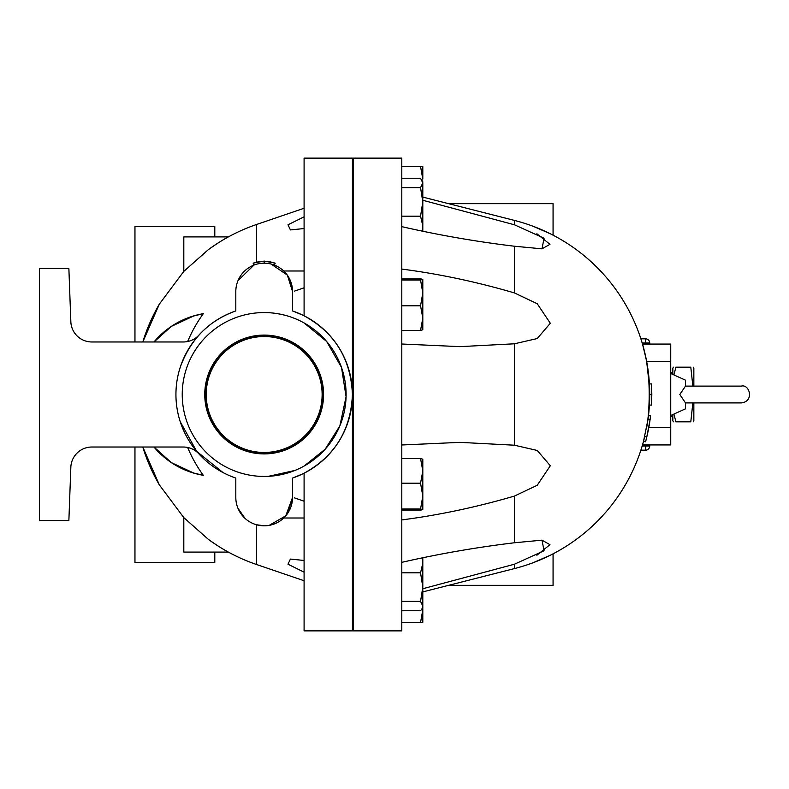 <?xml version="1.0" encoding="UTF-8"?>
<svg xmlns="http://www.w3.org/2000/svg" width="789" height="789" viewBox="0 0 789 789"><rect width="100%" height="100%" fill="white"/><g stroke="black" fill="none" stroke-linecap="round" stroke-linejoin="round"><path stroke-width="1.18" d="M206.215 394.5A57.962 57.962 0 0 1 264.177 336.538A57.962 57.962 0 0 1 322.129 394.5A57.962 57.962 0 0 1 264.177 452.462A57.962 57.962 0 0 1 206.215 394.5M204.755 394.5A59.422 59.422 0 0 1 293.883 343.047A59.422 59.422 0 0 1 293.883 445.953A59.422 59.422 0 0 1 204.755 394.5M205.919 394.5A58.258 58.258 0 0 0 293.301 444.947A58.258 58.258 0 0 0 293.301 344.053A58.258 58.258 0 0 0 205.919 394.5M645.688 441.317L646.783 437.017A181.746 181.746 0 0 1 646.418 438.487C645.323 442.737 645.323 442.737 646.418 438.487M646.378 438.645L645.589 441.682M643.666 440.775L642.502 444.927L643.538 441.229L645.57 441.781L645.974 440.232M648.025 419.176L650.106 419.462C650.738 414.541 650.738 414.541 650.106 419.462C650.738 414.541 650.738 414.541 650.106 419.462L646.783 437.017L649.357 424.344M646.753 437.126L646.053 439.946M647.966 419.59A179.645 179.645 0 0 0 649.653 399.628L649.722 394.5L651.822 394.5L651.517 405.122L649.416 405.004L649.653 399.628A179.645 179.645 0 0 1 647.966 419.59L643.538 441.229L645.57 441.781M648.45 415.862L650.58 415.704L650.521 416.237M650.373 417.46L650.58 415.704L648.499 415.468L649.603 401.009M650.53 416.178L650.175 418.949M650.106 419.462L649.663 422.45A181.746 181.746 0 0 1 646.783 437.017L644.741 436.524A179.645 179.645 0 0 1 514.398 568.593L514.398 564.234L422.805 588.742M647.582 422.125L647.828 420.517M646.891 436.573L646.457 438.319M645.935 440.39L645.599 441.643M649.909 420.823A181.746 181.746 0 0 0 650.156 419.077L650.175 418.92M646.842 436.771L647.217 435.173M649.722 394.5L649.416 383.996L651.517 383.878L651.773 390.249M651.822 394.5L651.517 383.878M651.517 405.122L651.773 398.751M259.936 261.376L253.141 263.151L264.177 261.08L275.203 263.151L268.408 261.376M253.91 265.104L253.141 263.151M264.177 263.181L264.177 261.08M274.444 265.104L275.203 263.151M553.069 553.819L553.069 585.339L448.606 585.339M401.798 158.125L401.798 630.875L353.472 630.875L353.472 158.125L401.798 158.125M553.069 235.181L553.069 203.661L448.606 203.661M533.285 562.656L550.308 555.229M647.661 421.671L647.838 420.429M649.613 400.792L649.623 388.385M649.603 387.813L646.625 361.303C641.427 339.023 641.349 338.58 646.378 359.991C650.166 378.464 650.077 410.862 646.378 429.009M646.625 361.303L670.739 361.303L670.739 344.073L642.502 344.073L646.378 359.991M550.308 233.771L533.285 226.344M670.739 373.493L685.444 380.14L685.444 386.166L679.812 394.5L685.444 402.834L685.444 408.86L670.739 415.507M673.924 414.067L675.877 421.819C672.593 421.819 672.593 421.819 675.877 421.819C672.593 421.819 672.593 421.819 675.877 421.819L690.799 421.819C694.083 421.819 694.083 421.819 690.799 421.819C694.083 421.819 694.083 421.819 690.799 421.819L692.85 402.903M693.235 367.181L693.847 368.236L693.847 386.097M693.847 402.903L693.847 420.764L693.235 421.819M673.924 374.933L675.877 367.181C672.593 367.181 672.593 367.181 675.877 367.181C672.593 367.181 672.593 367.181 675.877 367.181L690.799 367.181C694.083 367.181 694.083 367.181 690.799 367.181C694.083 367.181 694.083 367.181 690.799 367.181L692.85 386.097M673.441 421.819L672.839 420.764L672.839 414.56M672.839 374.44L672.839 368.236L673.441 367.181M420.557 458.596L422.805 459.168L422.805 470.895L420.557 458.596L401.798 458.596M422.805 496.084L420.557 483.193L422.805 470.895L422.805 509.576L420.557 508.984L422.805 496.084M422.805 509.576L420.557 510.167L401.798 510.167M401.798 508.984L420.557 508.984M401.798 483.193L420.557 483.193M420.557 572.814L422.805 563.228L422.805 587.095L420.557 572.814L401.798 572.814M422.805 606.06L420.557 601.376L422.805 587.095L422.805 607.402L421.987 608.822L422.805 606.06L422.805 609.858L422.726 607.55M401.798 610.755L420.557 610.755L421.987 608.822M422.805 557.803L422.805 563.228L422.085 557.951M401.798 601.376L420.557 601.376M422.805 622.472L420.557 622.472L422.805 609.858L422.805 622.472M401.798 622.472L420.557 622.472M422.805 279.405L422.805 292.916L420.557 280.016L422.796 279.385L420.557 278.833L401.798 278.833M422.805 329.812L420.557 330.404L422.805 318.105L422.796 329.851M420.557 305.807L422.805 292.916L422.805 318.105L420.557 305.807L401.798 305.807M401.798 280.016L420.557 280.016M401.798 330.404L420.557 330.404M422.085 231.049L422.805 225.772L422.805 231.197M420.557 216.186L422.805 201.905L422.805 225.772L420.557 216.186L401.798 216.186M421.987 180.178L422.805 182.94L420.557 178.245L401.798 178.245M420.557 187.624L422.805 182.94L422.805 201.905L420.557 187.624L401.798 187.624M422.726 181.45L422.805 182.94M420.557 166.528L422.805 166.528L422.805 179.142L420.557 166.528L401.798 166.528M645.52 450.184A4.201 4.201 0 0 0 649.722 445.972L645.52 445.972L645.52 450.184L640.875 450.184L645.52 450.184M642.187 343.028L649.722 343.028A4.201 4.201 0 0 0 645.52 338.816L645.52 344.073M640.875 338.816L645.52 338.816L640.875 338.816M649.722 445.972L649.722 444.927M649.722 344.073L649.722 343.028M172.604 463.439L185.267 470.096M192.743 472.798L203.296 475.303A81.948 81.948 0 0 1 154.003 447.028L171.341 462.61L194.084 473.203M146.133 456.89L142.809 447.028A179.645 179.645 0 0 0 159.329 484.85L183.807 517.623L159.329 484.85L142.809 447.028L152.819 472.591M670.739 361.303L670.739 444.927L642.502 444.927M670.739 427.697L648.765 427.697M152.819 316.409L142.809 341.972L146.212 331.922M401.798 562.35C438.753 553.888 476.29 547.359 514.398 542.773L541.994 540.169L544.055 550.761L514.398 564.234M401.798 444.986L459.997 442.363L514.398 445.203L537.22 450.45L550.308 465.757L537.22 485.274L514.398 496.084C476.29 507.209 438.753 515.158 401.798 519.912M422.805 200.258L514.398 224.766L514.398 220.407A179.645 179.645 0 0 1 649.653 389.371A179.645 179.645 0 0 0 514.398 220.407L453.34 204.864M514.398 224.766L544.055 238.239L541.994 248.831L514.398 246.227C476.29 241.641 438.753 235.112 401.798 226.65M401.798 269.088C438.753 273.842 476.29 281.791 514.398 292.916L514.398 246.227M514.398 292.916L537.22 303.726L550.308 323.243L537.22 338.55L514.398 343.797L459.997 346.637L401.798 344.014M514.398 542.773L514.398 496.084M644.741 436.524A179.645 179.645 0 0 1 514.398 568.593L422.805 591.908M422.805 197.092L514.398 220.407M536.865 555.229L549.972 544.666L541.994 540.169M459.997 346.637L514.398 343.797L514.398 445.203L459.997 442.363M541.994 248.831L549.972 244.334L536.865 233.771M352.417 597.253L353.472 597.253M352.417 191.747L353.472 191.747M352.417 630.875L352.417 158.125L304.09 158.125L304.09 315.797C334.763 332.652 350.878 358.887 352.417 394.5C350.878 430.113 334.763 456.348 304.09 473.203L304.09 630.875L352.417 630.875M180.208 367.349C190.297 339.398 208.829 320.59 235.812 310.935A88.25 88.25 0 0 0 235.812 478.065L235.812 497.455A28.365 28.365 0 0 0 264.177 525.819A28.365 28.365 0 0 0 292.541 497.455L287.423 513.698L292.541 497.455L292.541 478.065L302.789 473.854M284.839 516.884L283.724 517.998L284.839 516.884M292.541 497.455L285.796 515.809L269.207 525.366M264.542 525.819L256.524 524.764L256.524 564.5L304.09 580.743L256.524 564.5A179.645 179.645 0 0 1 208.286 539.301C216.699 545.278 223.386 549.529 228.346 552.083L183.807 552.083L183.807 517.623L208.286 539.301M304.09 572.173L287.995 564.224L290.401 559.076L304.09 560.456M302.789 315.146L292.541 310.935L292.541 291.545L287.423 275.302L292.541 291.545A28.365 28.365 0 0 0 264.177 263.181A28.365 28.365 0 0 0 235.812 291.545L235.812 310.935M284.839 272.116L283.724 271.002L284.839 272.116M292.541 478.065A88.25 88.25 0 0 0 292.541 310.935M304.09 228.544L290.401 229.924L287.995 224.776L304.09 216.827M159.329 304.15L142.809 341.972A179.645 179.645 0 0 1 159.329 304.15A179.645 179.645 0 0 0 142.809 341.972L159.329 304.15L183.807 271.377L183.807 236.917L228.346 236.917C223.386 239.471 216.699 243.722 208.286 249.699L183.807 271.377L208.286 249.699A179.645 179.645 0 0 1 256.524 224.5L304.09 208.257L256.524 224.5L256.524 262.056M271.051 264.029L287.235 275.026M287.374 275.233L291.93 285.726M291.999 286.052L292.453 289.336M91.84 447.028A21.007 21.007 0 0 0 70.842 467.266A21.007 21.007 0 0 1 91.84 447.028L183.373 447.028A21.007 21.007 0 0 1 198.907 453.892M70.842 321.734A21.007 21.007 0 0 0 91.84 341.972A21.007 21.007 0 0 1 70.842 321.734L68.87 268.438L39.45 268.438L39.45 520.562L68.87 520.562L70.842 467.266M91.84 341.972L183.373 341.972A21.007 21.007 0 0 0 198.907 335.108M223.031 472.572L196.698 451.377L180.208 421.651M194.084 315.797L171.341 326.39L154.003 341.972A81.948 81.948 0 0 1 203.296 313.697A137.542 137.542 0 0 0 187.664 341.529M256.524 524.764L253.989 523.926M244.975 518.334L237.972 508.313M237.972 280.687L253.959 265.084M203.296 313.697L192.743 316.202M185.267 318.904L172.604 325.561M264.177 476.448L268.378 476.339L294.928 470.451M294.336 497.829L304.09 501.212M304.09 287.788L294.336 291.171M304.09 466.062L325.167 449.217L339.832 425.981L346.085 396.739L341.509 367.418L326.646 341.479L304.09 322.938C293.4 316.922 281.495 313.489 268.378 312.661L264.177 312.552M187.664 447.471A137.542 137.542 0 0 0 203.296 475.303M214.795 236.917L214.795 226.413L134.958 226.413L134.958 341.972M142.809 447.028L159.329 484.85M134.958 447.028L134.958 562.587L214.795 562.587L214.795 552.083M182.229 394.5A81.948 81.948 0 0 0 305.146 465.461A81.948 81.948 0 0 0 305.146 323.539A81.948 81.948 0 0 0 182.229 394.5M645.52 444.927L645.52 445.972L642.187 445.972M685.444 386.097L741.384 386.097C749.599 383.868 754.491 401.493 741.384 402.903L685.444 402.903M670.739 416.562L672.839 416.562M670.739 372.438L672.839 372.438M304.09 517.998L283.724 517.998M283.724 271.002L304.09 271.002"/></g></svg>

